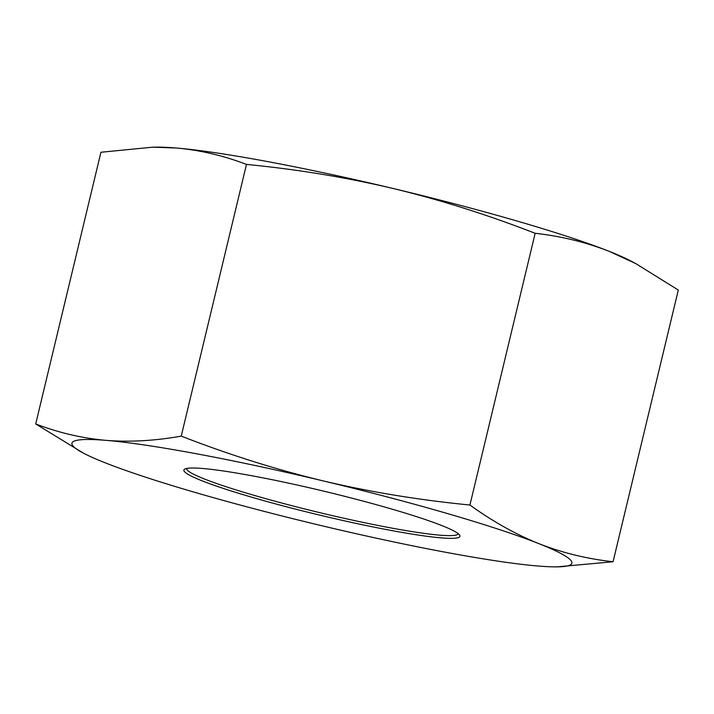 <?xml version="1.0" encoding="UTF-8"?>
<svg xmlns="http://www.w3.org/2000/svg" width="714" height="714" viewBox="0 0 714 714"><rect width="100%" height="100%" fill="white"/><g stroke="black" fill="none" stroke-linecap="round" stroke-linejoin="round"><path stroke-width="1.07" d="M458.254 533.706A139.703 11.933 13.5 0 1 355.474 520.792A139.703 11.933 13.5 0 1 204.427 478.987A139.703 11.933 13.5 0 1 186.559 468.482M202.017 480.799A141.943 12.12 -166.5 0 0 361.659 524.585A141.943 12.12 -166.5 0 0 459.664 535.179A141.943 12.12 -166.5 0 0 324.736 491.393A141.943 12.12 -166.5 0 0 184.64 469.152A141.943 12.12 -166.5 0 0 202.017 480.799M83.449 453.158L35.7 423.955C58.869 432.809 82.297 438.271 105.993 440.359C129.734 442.234 154.822 440.824 181.24 436.12C228.792 454.631 276.077 469.553 323.103 480.888A257.058 21.956 -166.5 0 0 105.993 440.359A257.058 21.956 -166.5 0 0 83.449 453.158A257.058 21.956 -166.5 0 0 104.797 462.654A257.058 21.956 -166.5 0 0 320.711 525.468A257.058 21.956 -166.5 0 0 537.821 565.997A257.058 21.956 -166.5 0 0 557.081 566.862A257.058 21.956 -166.5 0 0 539.016 543.702A257.058 21.956 -166.5 0 0 323.103 480.888C370.182 492.008 419.118 500.059 469.928 505.012C492.687 521.461 515.713 534.358 539.016 543.702C562.373 552.85 587.06 558.866 613.067 561.748L557.081 566.862M613.067 561.748L678.3 290.045L635.728 263.564L609.203 251.346A257.058 21.956 13.5 0 1 630.551 260.842L635.728 263.564M609.203 251.346C585.855 242.207 561.168 236.191 535.161 233.299C487.608 214.789 440.315 199.866 393.289 188.532A257.058 21.956 13.5 0 1 609.203 251.346M393.289 188.532C346.219 177.402 297.274 169.361 246.473 164.407C223.303 155.554 199.875 150.092 176.179 148.003A257.058 21.956 13.5 0 1 393.289 188.532M152.689 147.182L156.919 147.138A257.058 21.956 13.5 0 1 176.179 148.003L152.689 147.182L100.933 152.252L35.7 423.955M246.473 164.407L181.24 436.12M535.161 233.299L469.928 505.012"/></g></svg>
